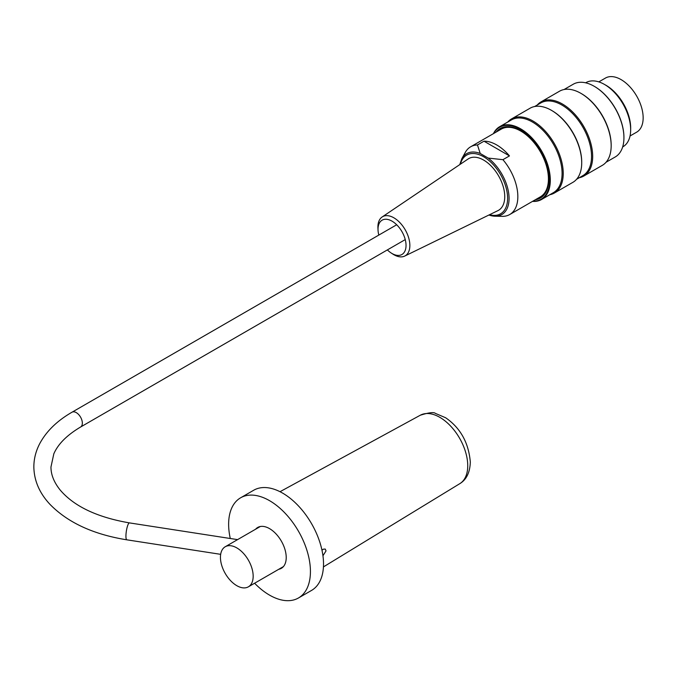 <?xml version="1.0" encoding="UTF-8"?>
<svg xmlns="http://www.w3.org/2000/svg" width="677" height="677" viewBox="0 0 677 677"><rect width="100%" height="100%" fill="white"/><g stroke="black" fill="none" stroke-linecap="round" stroke-linejoin="round"><path stroke-width="1.02" d="M321.998 550.308L323.2 549.216L325.188 549.039L326.043 550.866L322.946 555.775M254.594 583.227A57.841 33.393 -120 0 0 298.447 597.986A57.841 33.393 -120 0 0 310.43 571.506A57.841 33.393 -120 0 0 285.186 513.293A57.841 33.393 -120 0 0 240.614 497.798A57.841 33.393 -120 0 0 230.282 538.503M278.772 569.272A23.602 13.625 -120 0 0 281.327 568.333A23.602 13.625 -120 0 0 286.219 557.526A23.602 13.625 -120 0 0 275.92 533.781A23.602 13.625 -120 0 0 257.734 527.451A23.602 13.625 -120 0 0 255.635 529.194M298.447 597.986L311.538 590.429A57.841 33.393 -120 0 0 323.521 563.949A57.841 33.393 -120 0 0 298.269 505.744A57.841 33.393 -120 0 0 253.697 490.241L240.614 497.798M622.654 146.926L623.001 146.731A37.015 21.376 -120 0 0 628.671 117.07A37.015 21.376 -120 0 0 604.493 84.447A37.015 21.376 -120 0 0 585.986 82.611L585.639 82.814M604.959 84.727A34.891 20.141 60 0 1 606.017 85.302A34.891 20.141 60 0 1 630.659 129.239M507.826 121.987A42.803 24.71 60 0 1 511.567 118.898A42.803 24.71 60 0 1 532.968 121.014A42.803 24.71 60 0 1 560.928 158.731A42.803 24.71 60 0 1 554.37 193.03A42.803 24.71 60 0 1 549.817 194.722M554.37 193.03L572.852 182.358A42.803 24.71 -120 0 0 581.721 162.768A42.803 24.71 -120 0 0 551.459 110.343A42.803 24.71 -120 0 0 530.057 108.227L511.567 118.898M551.747 110.512A41.991 24.245 60 0 1 552.026 110.673L551.459 110.343L552.026 110.673A41.991 24.245 60 0 1 581.721 162.108A41.991 24.245 60 0 1 581.721 162.429M537.276 104.986A42.803 24.71 60 0 1 541.016 101.897A42.803 24.71 60 0 1 562.418 104.013A42.803 24.71 60 0 1 590.378 141.73A42.803 24.71 60 0 1 583.819 176.028A42.803 24.71 60 0 1 579.267 177.721M583.819 176.028L602.302 165.357A42.803 24.71 -120 0 0 611.17 145.767A42.803 24.71 -120 0 0 580.9 93.341A42.803 24.71 -120 0 0 559.498 91.226L541.016 101.897M581.188 93.511A41.991 24.245 60 0 1 581.475 93.671L580.9 93.341L581.475 93.671A41.991 24.245 60 0 1 611.17 145.106A41.991 24.245 60 0 1 611.162 145.428M594.398 86.402A41.525 23.974 60 0 1 594.558 86.495A41.525 23.974 60 0 1 594.567 86.495A41.525 23.974 60 0 1 623.932 137.355A41.525 23.974 60 0 1 623.923 137.549M532.841 201.187A41.525 23.974 -120 0 0 541.058 151.293A41.525 23.974 -120 0 0 493.745 133.462M496.199 132.049A40.138 23.179 60 0 1 520.291 130.509A40.138 23.179 60 0 1 548.675 179.676A40.138 23.179 60 0 1 535.295 199.766M493.415 133.657A41.991 24.245 60 0 1 499.618 126.726A41.991 24.245 60 0 1 520.613 128.808A41.991 24.245 60 0 1 548.048 165.814A41.991 24.245 60 0 1 541.608 199.461A41.991 24.245 60 0 1 532.511 201.382M499.618 126.726L511.397 119.931A41.991 24.245 60 0 1 532.393 122.012A41.991 24.245 60 0 1 559.828 159.01A41.991 24.245 60 0 1 553.388 192.657L541.608 199.461M606.042 162.268L615.232 156.962A41.991 24.245 -120 0 0 623.932 137.736A41.991 24.245 -120 0 0 594.237 86.309A41.991 24.245 -120 0 0 573.241 84.227L564.051 89.533M534.602 106.534L540.847 102.929A41.991 24.245 60 0 1 561.842 105.011A41.991 24.245 60 0 1 589.278 142.009A41.991 24.245 60 0 1 582.838 175.656L576.592 179.27M498.619 130.644A39.444 22.773 60 0 1 520.537 130.653M548.675 179.388A39.444 22.773 60 0 1 537.716 198.369M387.371 249.906A19.819 11.441 -120 0 0 391.179 252.995A19.819 11.441 -120 0 0 406.039 245.751A19.819 11.441 -120 0 0 391.746 220.99A19.819 11.441 -120 0 0 378.045 230.239A19.819 11.441 -120 0 0 378.308 232.668A19.819 11.441 -120 0 0 378.815 235.08M378.045 230.239L377.935 228.174A22.595 13.041 60 0 1 382.141 216.978A22.595 13.041 60 0 1 393.879 217.816A22.595 13.041 60 0 1 408.764 238.143A22.595 13.041 60 0 1 404.711 256.075A22.595 13.041 60 0 1 392.914 254.12L391.179 252.995M404.711 256.075L497.95 210.615A29.847 17.23 -120 0 0 503.299 186.92A29.847 17.23 -120 0 0 483.64 160.077A29.847 17.23 -120 0 0 468.129 158.968L382.141 216.978M483.996 141.197L509.468 155.905A39.097 22.578 -120 0 0 483.996 141.197L477.454 144.971L480.23 153.476L488.193 158.079L502.926 159.679A39.097 22.578 60 0 1 509.739 214.524A39.097 22.578 60 0 1 502.926 216.352L495.014 216.208A35.162 20.302 60 0 1 488.921 215.024M502.926 159.679L509.468 155.905M459.759 164.613L461.816 158.714L465.285 152.418A39.097 22.578 60 0 1 470.642 146.799A39.097 22.578 60 0 1 477.454 144.971M509.739 214.524L540.331 196.863A39.097 22.578 -120 0 0 543.089 157.022A39.097 22.578 -120 0 0 508.046 127.31A39.097 22.578 -120 0 0 501.234 129.138L470.642 146.799M598.807 81.892L605.45 78.058A31.235 18.034 60 0 1 636.685 96.083A31.235 18.034 60 0 1 636.685 132.15L630.042 135.984M236.806 547.896A23.136 13.354 -120 0 0 225.238 546.745A23.136 13.354 -120 0 0 225.238 573.461A23.136 13.354 -120 0 0 248.374 586.824A23.136 13.354 -120 0 0 251.92 568.282A23.136 13.354 -120 0 0 236.806 547.896M459.835 483.64C466.47 479.629 469.973 472.428 470.32 462.019C468.611 442.656 460.385 427.906 445.644 417.76L435.404 413.385C433.872 411.954 428.846 412.564 420.324 415.213A39.511 22.815 60 0 1 450.679 426.146A39.511 22.815 60 0 1 467.739 465.717A39.511 22.815 60 0 1 459.835 483.64L323.437 566.911M489.598 214.694A33.901 19.574 -120 0 0 507.615 198.285A33.901 19.574 -120 0 0 479.807 154.906A33.901 19.574 -120 0 0 460.428 164.164M488.193 158.079A35.162 20.302 60 0 1 508.816 194.189A35.162 20.302 60 0 1 495.014 216.208L488.87 215.041M461.816 158.714A35.162 20.302 60 0 1 480.23 153.476M237.576 539.628L129.459 522.898A8.564 1.811 98.8 0 0 126.362 531.081A8.564 1.811 98.8 0 0 126.844 539.823L220.677 554.336M129.459 522.898C97.099 517.304 73.988 506.32 60.126 489.962C53.991 482.295 50.936 474.645 50.97 466.995L53.813 453.844C58.061 444.036 66.989 435.099 80.571 427.035A8.564 4.942 -120 0 0 80.571 417.15A8.564 4.942 -120 0 0 72.007 412.208C57.088 420.806 46.307 431.317 39.672 443.748C35.788 451.237 33.842 459.014 33.85 467.079C34.129 480.712 39.494 493.127 49.954 504.331C67.81 522.619 93.434 534.449 126.844 539.823M420.324 415.213L280.016 491.705M611.17 145.106L611.17 145.767M581.721 162.108L581.721 162.768M396.688 224.764L72.007 412.208M405.252 239.59L80.571 427.035M260.29 526.511L225.238 546.745M283.426 566.59L248.374 586.824"/></g></svg>

